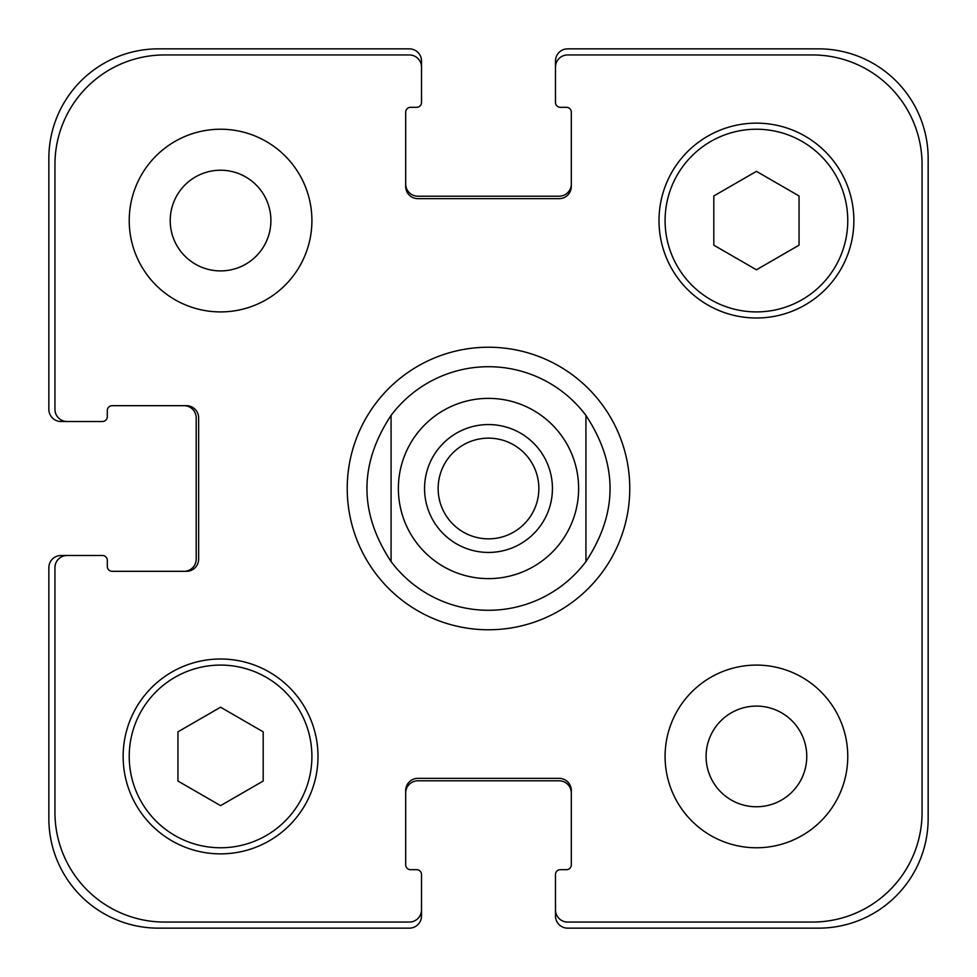 <?xml version="1.0" encoding="UTF-8"?>
<svg xmlns="http://www.w3.org/2000/svg" width="977" height="977" viewBox="0 0 977 977"><rect width="100%" height="100%" fill="white"/><g stroke="black" fill="none" stroke-linecap="round" stroke-linejoin="round"><path stroke-width="1.47" d="M438.148 488.5A50.352 50.352 0 0 0 488.5 538.852A50.352 50.352 0 0 0 538.852 488.5A50.352 50.352 0 0 0 488.5 438.148A50.352 50.352 0 0 0 438.148 488.5M552.432 488.5A63.932 63.932 0 0 1 456.528 543.871A63.932 63.932 0 0 1 456.528 433.129A63.932 63.932 0 0 1 552.432 488.5M488.5 610.283A121.783 121.783 0 0 1 391.069 561.567C358.901 512.852 358.901 464.148 391.069 415.433L391.069 561.567L391.069 415.433A121.783 121.783 0 0 1 585.931 415.433L585.931 561.567L585.931 415.433C618.099 464.148 618.099 512.852 585.931 561.567A121.783 121.783 0 0 1 488.5 610.283A121.783 121.783 0 0 0 585.931 561.567M585.931 415.433A121.783 121.783 0 0 0 391.069 415.433M488.5 629.774A141.274 141.274 0 0 1 366.155 417.863A141.274 141.274 0 0 1 610.845 417.863A141.274 141.274 0 0 1 488.5 629.774M170.218 220.57A50.352 50.352 0 0 0 245.74 264.169A50.352 50.352 0 0 0 245.74 176.971A50.352 50.352 0 0 0 170.218 220.57M311.907 220.57A91.337 91.337 0 0 1 174.895 299.67A91.337 91.337 0 0 1 174.895 141.47A91.337 91.337 0 0 1 311.907 220.57M706.09 756.43A50.352 50.352 0 0 0 781.6 800.029A50.352 50.352 0 0 0 781.6 712.831A50.352 50.352 0 0 0 706.09 756.43M847.767 756.43A91.337 91.337 0 0 1 710.755 835.53A91.337 91.337 0 0 1 710.755 677.33A91.337 91.337 0 0 1 847.767 756.43M263.192 781.038L220.57 805.646L177.948 781.038L177.948 731.822L220.57 707.214L263.192 731.822L263.192 781.038M799.052 245.178L756.43 269.786L713.808 245.178L713.808 195.962L756.43 171.354L799.052 195.962L799.052 245.178M311.907 756.43A91.337 91.337 0 0 0 174.895 677.33A91.337 91.337 0 0 0 174.895 835.53A91.337 91.337 0 0 0 311.907 756.43M318.001 756.43A97.431 97.431 0 0 1 171.854 840.806A97.431 97.431 0 0 1 171.854 672.054A97.431 97.431 0 0 1 318.001 756.43M847.767 220.57A91.337 91.337 0 0 0 710.755 141.47A91.337 91.337 0 0 0 710.755 299.67A91.337 91.337 0 0 0 847.767 220.57M853.861 220.57A97.431 97.431 0 0 1 707.714 304.946A97.431 97.431 0 0 1 707.714 136.194A97.431 97.431 0 0 1 853.861 220.57M922.056 164.551A109.607 109.607 0 0 0 812.449 54.944L567.661 54.944A12.176 12.176 0 0 0 555.486 67.12L555.486 102.438A4.873 4.873 0 0 0 560.358 107.311L566.44 107.311A4.873 4.873 0 0 1 571.313 112.184L571.313 186.473A12.176 12.176 0 0 1 559.137 198.649L417.863 198.649A12.176 12.176 0 0 1 405.687 186.473L405.687 112.184A4.873 4.873 0 0 1 410.56 107.311L416.642 107.311A4.873 4.873 0 0 0 421.514 102.438L421.514 67.12A12.176 12.176 0 0 0 409.339 54.944L164.551 54.944A109.607 109.607 0 0 0 54.944 164.551L54.944 409.339A12.176 12.176 0 0 0 67.12 421.514L102.438 421.514A4.873 4.873 0 0 0 107.311 416.642L107.311 410.56A4.873 4.873 0 0 1 112.184 405.687L186.473 405.687A12.176 12.176 0 0 1 198.649 417.863L198.649 559.137A12.176 12.176 0 0 1 186.473 571.313L112.184 571.313A4.873 4.873 0 0 1 107.311 566.44L107.311 560.358A4.873 4.873 0 0 0 102.438 555.486L67.12 555.486A12.176 12.176 0 0 0 54.944 567.661L54.944 812.449A109.607 109.607 0 0 0 164.551 922.056L409.339 922.056A12.176 12.176 0 0 0 421.514 909.88L421.514 874.562A4.873 4.873 0 0 0 416.642 869.689L410.56 869.689A4.873 4.873 0 0 1 405.687 864.816L405.687 790.527A12.176 12.176 0 0 1 417.863 778.351L559.137 778.351A12.176 12.176 0 0 1 571.313 790.527L571.313 864.816A4.873 4.873 0 0 1 566.44 869.689L560.358 869.689A4.873 4.873 0 0 0 555.486 874.562L555.486 909.88A12.176 12.176 0 0 0 567.661 922.056L812.449 922.056A109.607 109.607 0 0 0 922.056 812.449L922.056 164.551M405.687 184.03A12.176 12.176 0 0 0 417.863 196.206L559.137 196.206A12.176 12.176 0 0 0 571.313 184.03M555.486 67.12L555.486 61.026A12.176 12.176 0 0 1 567.661 48.85L818.543 48.85A109.607 109.607 0 0 1 928.15 158.457L928.15 818.543A109.607 109.607 0 0 1 818.543 928.15L567.661 928.15A12.176 12.176 0 0 1 555.486 915.974L555.486 909.88M571.313 792.97A12.176 12.176 0 0 0 559.137 780.794L417.863 780.794A12.176 12.176 0 0 0 405.687 792.97M421.514 909.88L421.514 915.974A12.176 12.176 0 0 1 409.339 928.15L158.457 928.15A109.607 109.607 0 0 1 48.85 818.543L48.85 567.661A12.176 12.176 0 0 1 61.026 555.486L67.12 555.486M184.03 571.313A12.176 12.176 0 0 0 196.206 559.137L196.206 417.863A12.176 12.176 0 0 0 184.03 405.687M67.12 421.514L61.026 421.514A12.176 12.176 0 0 1 48.85 409.339L48.85 158.457A109.607 109.607 0 0 1 158.457 48.85L409.339 48.85A12.176 12.176 0 0 1 421.514 61.026L421.514 67.12M488.5 578.628A90.128 90.128 0 0 0 566.55 443.436A90.128 90.128 0 0 0 410.45 443.436A90.128 90.128 0 0 0 488.5 578.628"/></g></svg>
